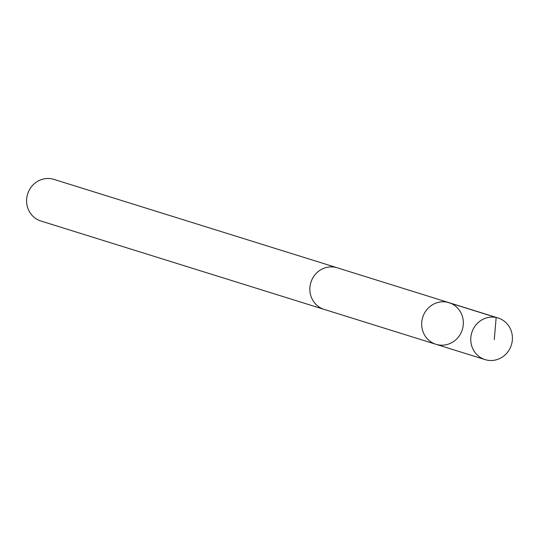 <?xml version="1.0" encoding="UTF-8"?>
<svg xmlns="http://www.w3.org/2000/svg" width="539" height="539" viewBox="0 0 539 539"><rect width="100%" height="100%" fill="white"/><g stroke="black" fill="none" stroke-linecap="round" stroke-linejoin="round"><path stroke-width="0.81" d="M436.017 344.306L324.175 309.399A21.803 20.725 -72.7 0 1 310.215 285.138A21.803 20.725 -72.7 0 1 331.903 266.886A21.803 20.725 -72.7 0 1 337.165 267.775L449.007 302.669A21.809 20.731 107.3 0 0 422.724 317.309A21.809 20.731 107.3 0 0 436.017 344.306A21.809 20.731 107.3 0 0 441.279 345.189A21.809 20.731 107.3 0 0 462.974 326.93A21.809 20.731 107.3 0 0 449.007 302.669A21.809 20.731 107.3 0 0 422.724 317.309A21.809 20.731 107.3 0 0 436.017 344.306L485.087 359.621A21.809 20.731 -72.7 0 1 471.126 335.352A21.809 20.731 -72.7 0 1 492.821 317.087A21.809 20.731 -72.7 0 1 498.083 317.976A21.809 20.731 -72.7 0 1 512.05 342.245A21.809 20.731 -72.7 0 1 490.355 360.503A21.809 20.731 -72.7 0 1 485.087 359.621M324.768 309.581A21.809 20.731 -72.7 0 1 324.175 309.406A21.809 20.731 -72.7 0 1 310.208 285.138A21.809 20.731 -72.7 0 1 331.903 266.879A21.809 20.731 -72.7 0 1 337.165 267.762A21.809 20.731 -72.7 0 1 337.758 267.957M324.175 309.406L40.917 221.024A21.809 20.731 -72.7 0 1 26.95 196.755A21.809 20.731 -72.7 0 1 48.645 178.497A21.809 20.731 -72.7 0 1 53.907 179.379L337.165 267.762M447.08 302.17L496.156 317.478L494.27 339.631M449.007 302.669L498.083 317.976"/></g></svg>
